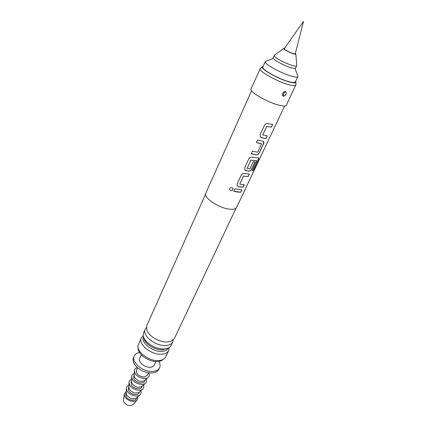 <?xml version="1.0" encoding="UTF-8"?>
<svg xmlns="http://www.w3.org/2000/svg" width="427" height="427" viewBox="0 0 427 427"><rect width="100%" height="100%" fill="white"/><g stroke="black" fill="none" stroke-linecap="round" stroke-linejoin="round"><path stroke-width="0.64" d="M229.737 188.499C230.793 187.282 231.834 187.213 232.859 188.302L232.945 189.636C231.599 191.082 230.505 190.986 229.651 189.342L229.737 188.499M232.95 188.483L232.923 189.583C231.583 191.024 230.489 190.933 229.646 189.305L229.625 189.156M251.546 90.764L205.771 193.239C203.076 197.466 218.837 208.146 229.534 209.161C233.414 209.588 235.773 209.006 236.617 207.421L284.633 105.981M237.556 192.054L233.74 191.243L234.866 188.825L241.901 189.85L240.769 192.246L237.556 192.054M239.969 186.903L238.405 186.62L237.391 185.964L237.209 183.797L241.212 175.209C242.029 173.89 243.144 173.314 244.548 173.479L249.336 174.067L248.183 176.516L243.475 176.143L239.782 184.213L244.324 184.704L243.187 187.122L239.969 186.903M247.436 170.981L244.927 170.063L244.682 167.763L248.77 158.977C249.608 157.627 250.734 157.045 252.149 157.232L258.282 157.883C258.906 157.937 258.917 158.625 258.308 159.949L253.403 170.325L252.138 170.624L256.755 160.664L250.916 160.232L247.132 168.329L249.896 168.804L253.227 161.716L255.095 161.849L251.738 168.975C251.007 170.378 250.067 171.115 248.92 171.19L247.436 170.981M255.068 154.702L251.215 153.741L252.4 151.19L257.689 152.215L261.57 143.963L256.43 142.543L257.636 139.955L263.149 141.321C263.998 141.631 264.142 142.458 263.592 143.808L259.397 152.717C258.655 154.152 257.705 154.889 256.552 154.937L255.068 154.702M262.877 138.044L260.571 137.195L260.139 134.58L264.425 125.378C265.295 123.963 266.448 123.371 267.878 123.595L272.682 124.524L271.444 127.15L266.715 126.456L262.749 134.932L267.313 135.914L266.096 138.497L262.877 138.044M260.379 68.315L251.012 88.971C248.882 91.618 267.622 102.528 279.173 105.234C283.363 106.259 285.748 106.254 286.341 105.218L295.932 84.663M260.08 68.635C258.111 70.882 277.235 81.669 288.801 84.727C292.997 85.87 295.356 85.998 295.879 85.101M285.615 91.506C286.944 93.636 286.191 95.232 283.363 96.31L282.551 95.504C282.279 93.604 283.09 92.269 284.98 91.495L285.668 91.575C286.827 93.791 286.042 95.322 283.304 96.166L282.551 95.504M284.201 92.627L283.421 94.164L284.201 92.627L285.668 91.575M263.149 66.297L262.221 66.697C259.744 68.528 278.094 78.958 289.244 81.947C293.413 83.089 295.649 83.18 295.959 82.214L295.655 81.253M236.094 208.13L174.413 338.472L170.971 341.344L167.133 342.006C159.447 342.379 148.777 336.172 146.813 330.231L146.755 325.748L205.579 194.093M146.333 327.653L145.191 329.244C141.791 335.27 155.214 346.169 165.495 345.507C169.215 345.336 171.643 344.146 172.775 341.931L173.239 340.025M172.775 341.931L171.126 345.411C169.989 347.642 167.56 348.843 163.84 349.03L163.76 349.03C156.57 348.774 150.539 346.003 145.666 340.709C143.344 337.741 142.661 335.094 143.621 332.756L145.191 329.244M143.846 337.773C144.219 343.431 154.686 350.305 162.34 349.83L167.176 348.501M168.169 348.128C167.122 350.124 164.939 351.207 161.614 351.373C152.423 352.024 140.478 342.289 143.483 336.775M266.016 61.189L265.236 61.632L262.792 67.103C261.036 69.105 278.372 78.846 288.855 81.658C292.666 82.71 294.811 82.843 295.281 82.043L297.843 76.63L297.667 75.75M265.236 61.632C263.523 63.532 280.955 73.247 291.438 76.145C295.254 77.228 297.389 77.388 297.843 76.63M143.248 335.697L141.3 337.949C137.862 344.077 151.153 354.986 161.406 354.229C165.121 354.026 167.549 352.798 168.697 350.551L169.14 347.605M141.3 337.949L138.476 344.279C135.007 350.476 148.196 361.397 158.433 360.569C162.137 360.345 164.571 359.091 165.729 356.817L168.697 350.551M138.161 347.818C137.264 353.898 148.767 362.181 157.349 361.514C159.944 361.381 161.908 360.66 163.247 359.358M141.305 354.8L139.661 358.44C137.761 361.861 144.737 367.716 150.224 367.241C152.236 367.103 153.565 366.403 154.206 365.133L155.898 361.509M296.722 65.63L295.628 68.224C295.324 68.726 293.84 68.582 291.187 67.802C283.96 65.726 271.93 59.086 273.056 57.842L274.315 55.323M296.717 65.907C296.413 66.398 294.934 66.249 292.276 65.459C285.049 63.356 272.992 56.727 274.107 55.51M295.361 53.45L295.852 54.122C295.751 54.4 294.945 54.304 293.445 53.834C289.49 52.622 282.882 49.025 283.619 48.497L284.451 48.432M295.254 53.866L293.082 53.588C288.076 51.704 285.119 50.103 284.206 48.785L303.517 21.35L295.254 53.866M139.506 352.478C136.827 352.985 135.039 354.175 134.142 356.059C130.827 362.027 143.088 372.323 152.701 371.437C156.191 371.186 158.492 369.963 159.607 367.77C160.451 365.864 160.194 363.729 158.833 361.37M134.142 356.059L133.47 357.57C132.317 360.564 133.512 363.793 137.04 367.252C140.536 370.348 144.593 372.216 149.215 372.851L151.996 372.947C155.481 372.691 157.782 371.463 158.897 369.264L159.607 367.77M141.583 370.428L143.851 371.474M137.617 367.764L136.394 370.455C136.229 374.164 138.828 376.368 144.209 377.062L147.208 375.429L148.452 372.75M137.43 367.604C135.524 368.079 134.489 369.12 134.318 370.721L134.985 373.278C137.206 377.649 145.756 380.126 148.361 377.18C149.461 376.006 149.578 374.543 148.697 372.787M134.308 371.01L134.179 375.696L134.676 377.623C137.852 381.332 141.182 382.304 144.668 380.521L148.148 377.372M134.19 375.306L133.715 376.347L134.009 379.096C135.861 382.816 143.339 384.369 144.475 381.295L144.961 380.26M134.238 373.62C132.642 374.191 131.778 375.2 131.639 376.651L132.295 379.197C134.484 383.574 142.97 386.024 145.596 383.072C146.61 382.021 146.813 380.708 146.21 379.128M131.633 376.94L131.516 381.573L132.002 383.489C135.135 387.198 138.449 388.159 141.94 386.371L145.383 383.265M131.527 381.167L131.062 382.181L131.34 384.946C133.165 388.682 140.622 390.209 141.775 387.108L142.244 386.099M131.569 379.448C129.984 380.035 129.125 381.06 128.986 382.528L129.627 385.058C131.783 389.44 140.205 391.869 142.864 388.912C143.888 387.849 144.107 386.531 143.52 384.946M128.981 382.822L128.874 387.396L129.354 389.301C132.45 393.011 135.743 393.966 139.239 392.162L142.645 389.104M128.885 386.974L128.436 387.967L128.698 390.742C130.502 394.495 137.932 395.994 139.095 392.867L139.554 391.879M128.927 385.218C127.347 385.827 126.493 386.867 126.36 388.346L126.99 390.865C129.114 395.253 137.467 397.66 140.152 394.692C141.193 393.63 141.428 392.301 140.862 390.71M126.355 388.639L126.259 393.16L126.728 395.055C129.787 398.765 133.064 399.709 136.565 397.9L139.933 394.89M126.269 392.728L125.832 393.694L126.077 396.486C127.86 400.254 135.263 401.722 136.437 398.572L136.886 397.612M126.296 391.388L124.252 393.929L124.801 396.587C126.824 400.846 134.975 403.003 137.286 399.923L137.889 396.715M124.23 394.132L123.51 400.184L123.91 402.138C126.824 405.645 129.861 406.451 133.021 404.556L137.147 400.072M241.789 189.85L240.695 192.182L233.761 191.2M244.212 184.71L243.107 187.063L238.405 186.62M238.357 186.567L237.225 185.756M249.229 174.067L248.103 176.458L243.422 176.089L239.755 184.176M256.702 160.632L250.868 160.178L247.116 168.451M258.527 157.99L258.212 159.89L253.307 170.266L252.17 170.549M254.983 161.849L251.658 168.916C250.927 170.32 249.992 171.056 248.85 171.126L245.813 170.619L244.719 169.829M263.512 141.54L263.512 143.75L259.317 152.658C258.57 154.094 257.63 154.83 256.483 154.878L256.552 154.937M261.537 143.782L256.446 142.511M256.483 154.878L251.231 153.704M267.206 135.909L266.01 138.439L261.297 137.67M261.244 137.617L260.256 136.891M272.575 124.513L271.358 127.091L266.661 126.408L262.744 135.081M283.421 94.164L283.133 96.107M295.959 82.214L295.927 84.957M262.221 66.697L260.16 68.507M295.1 68.501L297.891 76.38M273.195 58.424L265.391 61.435M295.852 54.122L296.738 65.838M283.619 48.497L274.15 55.446"/></g></svg>
